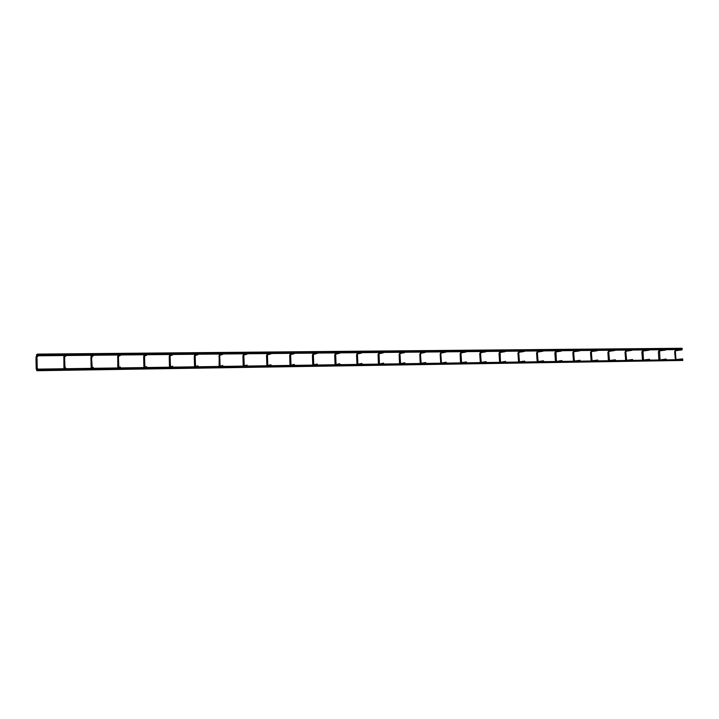 <?xml version="1.0" encoding="UTF-8"?>
<svg xmlns="http://www.w3.org/2000/svg" width="719" height="719" viewBox="0 0 719 719"><rect width="100%" height="100%" fill="white"/><g stroke="black" fill="none" stroke-linecap="round" stroke-linejoin="round"><path stroke-width="1.08" d="M37.199 355.051L37.19 354.242L37.199 355.051M37.622 355.186L37.325 354.108L682.088 348.284L682.142 349.083M36.462 354.862L36.48 355.662L36.462 354.862M36.597 354.728L36.606 355.779M37.487 370.078L37.469 369.269L37.487 370.078M682.771 360.453L37.631 370.213L37.613 369.135L682.762 359.635L682.753 360.453M36.741 369.791L36.759 370.591L36.741 369.791M37.442 369.647L36.885 369.656L36.885 370.707M679.176 360.507L36.903 370.716M543.627 361.666L543.465 360.812L543.681 361.522M561.916 361.414L561.89 360.552L562.105 361.253M580.026 361.154L580.008 360.291L580.224 360.983M597.831 360.884L597.813 360.03L598.028 360.722M597.381 349.865L597.327 350.728L597.453 349.991M615.338 360.632L615.32 359.788L615.545 360.471M632.558 360.372L632.531 359.536L632.756 360.219M649.634 360.111L649.464 359.293L649.697 359.967M649.023 349.38L648.969 350.225L649.095 349.506M666.297 359.86L666.127 359.06L666.351 359.725M682.52 359.644L682.511 358.826L682.735 359.482M682.052 349.075L681.989 349.892L682.124 349.191M37.532 368.353L36.705 369.926M37.226 367.93L36.166 367.948L35.986 358.413L37.046 358.368L37.235 368.559M37.163 356.84L36.642 357.208L36.525 356.157L37.262 355.537M65.699 367.849L64.207 368.739M64.989 367.535L63.946 367.553L63.874 356.444M64.791 358.098L63.748 358.116M64.899 356.669L64.431 356.921L64.324 355.878L65.411 355.15M93.272 367.4L91.448 368.344M92.203 367.912L92.176 367.121L91.151 367.166L91.268 368.344M92.176 367.121L91.529 357.765L90.936 357.828L91.142 367.148M92.05 356.462L91.547 355.608L92.967 354.818M120.262 366.969L118.132 367.948M118.806 366.762L117.79 366.789L117.763 355.788M118.581 357.523L117.565 357.541M118.653 356.238L118.204 355.348L119.947 354.512M146.685 366.564L144.267 367.562M144.932 367.202L144.887 366.366L143.89 366.42L144.034 367.571M144.654 357.244L143.656 357.262L143.899 355.465M144.726 356.004L144.321 355.096L146.361 354.233M172.56 366.178L169.873 367.184M170.511 366.852L170.448 366.007L169.468 366.052L169.621 367.193M170.205 356.966L169.226 356.992L169.513 355.15M170.268 355.761L169.909 354.844L172.227 353.964M197.914 365.8L194.975 366.816M195.568 366.501L195.505 365.647L194.534 365.692L194.696 366.825M195.244 356.705L194.274 356.723L194.633 354.844M195.316 355.528L194.984 354.593L197.572 353.703M222.755 365.441L219.583 366.456M220.14 366.16L220.059 365.297L219.106 365.351L219.25 354.539M219.789 356.435L218.837 356.462M219.87 355.285L219.574 354.359L222.405 353.46M244.145 364.973L243.193 365L242.914 356.211L243.858 356.157L244.226 365.818M243.948 355.051L243.669 354.116L246.752 353.218M267.845 365.477L267.756 364.614L266.821 364.668L266.533 355.959L267.082 353.982M267.468 355.932L266.533 355.959M267.612 354.791L267.36 353.883M290.611 364.335L289.991 364.335L290.179 365.414M290.305 355.716L289.694 355.716L289.991 364.317M290.773 354.566L290.539 353.658M313.34 364.012L312.72 364.012L312.414 355.474L313.071 353.487M313.035 355.474L312.414 355.474M313.493 354.341L313.277 353.433M335.647 363.688L335.027 363.697L334.703 355.231L335.405 353.254M335.324 355.231L334.703 355.231M335.791 354.116L335.584 353.209M357.541 363.374L357.559 364.425M357.81 363.329L356.912 363.383L356.579 354.997L357.478 354.943L357.81 363.329M357.208 354.997L357.487 353.002M357.676 353.901L361.666 353.047M383.604 363.113L379.066 364.111M379.021 363.068L378.392 363.077L378.598 364.111M378.688 354.764L378.059 354.773L378.392 363.059M379.156 353.685L378.976 352.786M400.115 362.771L399.485 362.78L399.144 354.548L400.025 354.494L400.528 363.562M399.773 354.539L400.07 352.58M400.24 353.469L404.572 352.625M420.831 362.475L420.912 363.49M420.471 354.323L421.064 362.43L420.193 362.484L419.842 354.323L420.669 352.4M420.948 353.263L420.714 354.269L419.842 354.323M425.45 352.328L420.858 353.281L420.786 352.373M441.16 362.178L441.268 363.194M440.81 354.099L441.394 362.142L440.756 362.196M441.286 353.056L440.405 354.116M445.942 352.13L441.169 353.074L441.089 352.184L445.843 351.312M461.256 352.849L461.104 351.977M480.876 352.652L480.732 351.789M505.601 361.36L500.199 362.322M500.154 352.463L500.011 351.6M518.992 361.064L518.534 361.091M518.606 353.272L518.156 353.29M519.1 352.265L518.965 351.411M537.605 360.803L537.147 360.821M537.219 353.065L536.76 353.092M537.722 352.076L537.587 351.232M543.438 360.812L538.082 361.558L537.408 353.029L537.659 352.094L543.061 351.178M561.863 360.552L556.12 361.504M555.913 360.534L555.436 360.561M555.517 352.867L555.041 352.894M556.021 351.888L555.859 351.052L561.413 350.216M573.906 360.282L573.42 360.309M573.501 352.678L573.025 352.705M574.014 351.708L573.888 350.872M591.593 360.03L591.108 360.048M591.189 352.49L590.703 352.517M591.701 351.528L591.584 350.701M608.993 359.779L608.49 359.806M608.58 352.301L608.085 352.328M609.101 351.348L608.975 350.53M615.302 359.788L609.505 360.516L608.741 352.265L609.047 351.357L614.889 350.468M626.096 359.536L625.593 359.563M625.683 352.121L625.179 352.148M626.204 351.178L626.087 350.36L632.046 349.542M632.513 359.536L626.626 360.264L625.845 352.085L626.159 351.187L632.1 350.306M642.93 359.293L642.418 359.32M642.507 351.942L641.995 351.968M643.038 351.007L642.903 350.198L648.978 349.389M666.109 359.06L659.781 359.976M659.485 359.06L658.964 359.087M659.062 351.762L658.541 351.789M659.593 350.836L659.485 350.036M676.345 359.536L682.592 358.889M675.779 358.826L676.085 359.734M675.348 351.591L675.923 358.79L675.249 358.853M675.887 350.674L674.817 351.618M682.016 349.892L675.824 350.683L675.752 349.874L682.016 349.075M681.846 349.092L665.776 349.245M665.47 349.254L649.131 349.407M648.826 349.407L632.208 349.56M631.902 349.569L614.997 349.731M614.691 349.731L597.498 349.892M597.192 349.892L579.703 350.063M579.388 350.063L561.593 350.234M561.287 350.234L543.178 350.405M542.872 350.405L524.43 350.584M524.124 350.584L505.358 350.764M505.053 350.764L485.945 350.944M485.64 350.953L466.191 351.133M465.885 351.133L446.068 351.321M445.762 351.321L425.576 351.519M425.271 351.519L404.707 351.717M404.411 351.717L383.452 351.915M383.155 351.915L361.801 352.121M361.495 352.121L339.728 352.328M339.431 352.328L317.241 352.544M313.232 353.433L316.944 352.544L294.314 352.759M294.008 352.759L270.937 352.975M267.306 353.883L270.605 352.984L247.102 353.2M246.788 353.209L222.782 353.433M222.468 353.433L197.986 353.667M197.653 353.667L172.677 353.91M172.344 353.91L146.847 354.152M146.505 354.152L120.477 354.395M120.136 354.404L93.56 354.656M93.209 354.656L66.076 354.916M65.708 354.916L37.99 355.177M37.154 354.719L36.606 354.728M677.99 349.587L665.965 349.704M661.669 349.749L649.32 349.865M645.078 349.91L632.396 350.027M628.208 350.072L615.194 350.198M611.06 350.234L597.696 350.369M593.624 350.405L579.909 350.539M575.892 350.575L561.809 350.71M557.854 350.755L543.357 350.89M539.511 350.926L524.654 351.07M520.844 351.115L505.592 351.258M501.844 351.294L486.179 351.447M482.521 351.483L466.424 351.636M462.838 351.672L446.31 351.834M442.805 351.87L425.828 352.031M422.413 352.067L404.968 352.229M401.642 352.265L383.721 352.436M380.486 352.472L362.07 352.652M358.934 352.678L340.006 352.858M336.977 352.894L317.519 353.074M314.598 353.11L294.601 353.299M291.788 353.326L271.234 353.523M268.538 353.55L247.399 353.757M244.828 353.784L223.097 353.991M220.643 354.018L198.3 354.233M195.981 354.251L173 354.476M170.816 354.494L147.179 354.728M145.139 354.746L120.828 354.979M118.932 354.997L93.919 355.24M92.176 355.258L66.436 355.51M64.863 355.519L38.368 355.779M37.046 358.368L36.732 357.199L37.9 356.229M35.977 358.386L36.076 356.777M36.309 369.386L36.166 367.948M65.007 368.245L64.521 356.912L65.977 355.959M64.054 368.748L63.946 367.553M91.96 357.783L91.726 356.642L93.461 355.689M90.936 357.801L91.097 356.112M118.842 367.562L118.374 356.363L120.37 355.42M117.925 367.948L117.79 366.789M146.739 355.159L144.483 356.103L144.887 366.366M143.656 357.262L143.89 366.393M172.56 354.907L170.07 355.842L170.448 366.007M169.226 356.992L169.468 366.034M197.869 354.656L195.137 355.581L195.505 365.647M194.274 356.723L194.534 365.674M222.665 354.413L219.717 355.33L220.059 365.297M219.268 366.456L219.106 365.351M244.056 365.854L247.102 365.081M243.858 356.157L243.813 355.087L246.977 354.179M242.914 356.193L243.399 354.251M243.373 366.106L243.193 365M267.702 365.513L270.973 364.74M270.811 353.946L267.441 354.844L267.756 364.614M267.001 365.755L266.821 364.668M290.898 365.171L294.377 364.398M291.015 365.144L290.62 354.611L294.188 353.712M293.999 352.759L290.485 353.658M289.685 355.689L290.296 353.73M313.655 364.839L317.331 364.066M313.754 364.821L313.358 354.377L317.106 353.487M312.909 365.081L312.72 364.012M335.98 364.515L339.844 363.742M336.052 364.497L335.665 354.152L339.602 353.263M339.458 352.328L335.539 353.218M335.225 364.749L335.027 363.697M357.882 364.191L361.927 363.419M361.54 352.112L357.442 353.002M356.579 354.979L357.325 353.029M357.118 364.434L356.912 363.383M379.434 363.868L379.048 353.712L383.317 352.831M383.209 351.906L378.931 352.786M378.059 354.755L378.832 352.813M400.492 363.571L404.878 362.807M404.473 351.708L400.034 352.58M399.135 354.53L399.944 352.607M399.701 363.805L399.485 362.78M421.217 363.266L425.765 362.502M425.351 351.501L420.75 352.382M420.408 363.499L420.193 362.484M441.574 362.969L446.265 362.214M440.747 363.203L440.163 354.108L441.026 352.193M466.047 352.022L461.176 352.867L460.996 353.847L461.571 362.673L466.397 361.918M465.975 351.115L461.068 351.986L460.133 353.883L460.493 361.891M460.726 362.906L460.502 361.909M485.81 351.825L480.804 352.669L480.607 353.631L481.2 362.385L486.179 361.639M485.747 350.935L480.696 351.789M479.744 353.676L480.643 351.798M479.744 353.685L480.346 362.619M500.487 362.106L500.091 352.472L505.223 351.636M505.16 350.746L499.984 351.6M499.633 362.331L499.013 353.487L499.939 351.609M524.295 351.447L519.037 352.283L518.803 353.227L519.442 361.828L524.681 361.082M524.241 350.566L518.929 351.42M517.95 353.272L518.893 351.42M517.95 353.281L518.579 362.052M542.989 350.387L537.56 351.232M537.192 361.783L536.563 353.083L537.515 351.24M556.389 361.289L555.958 351.906L561.449 351.079M555.499 361.513L554.861 352.885L555.823 351.061M579.559 350.899L573.96 351.717L573.681 352.643L574.391 361.028L579.981 360.291M579.523 350.045L573.861 350.881M572.845 352.687L573.825 350.881M572.845 352.696L573.492 361.244M597.354 350.728L591.647 351.537L591.36 352.454L592.088 360.767L597.786 360.039M597.327 349.874L591.557 350.701M591.18 360.983L590.524 352.508L591.521 350.71M614.835 349.713L608.957 350.53M608.328 359.788L607.914 352.319L608.93 350.539M608.58 360.731L608.328 359.797M625.692 360.48L625.018 352.139L626.042 350.369M643.469 360.012L649.446 359.293M643.451 360.021L642.993 351.016L648.987 350.216M642.516 360.228L641.842 351.959L642.876 350.207M660.015 359.779L659.557 350.845L665.641 350.054M665.632 349.227L659.458 350.036L658.388 351.78L658.811 359.069M659.08 359.985L658.811 359.078M675.366 359.743L674.674 351.609L675.734 349.883"/></g></svg>
